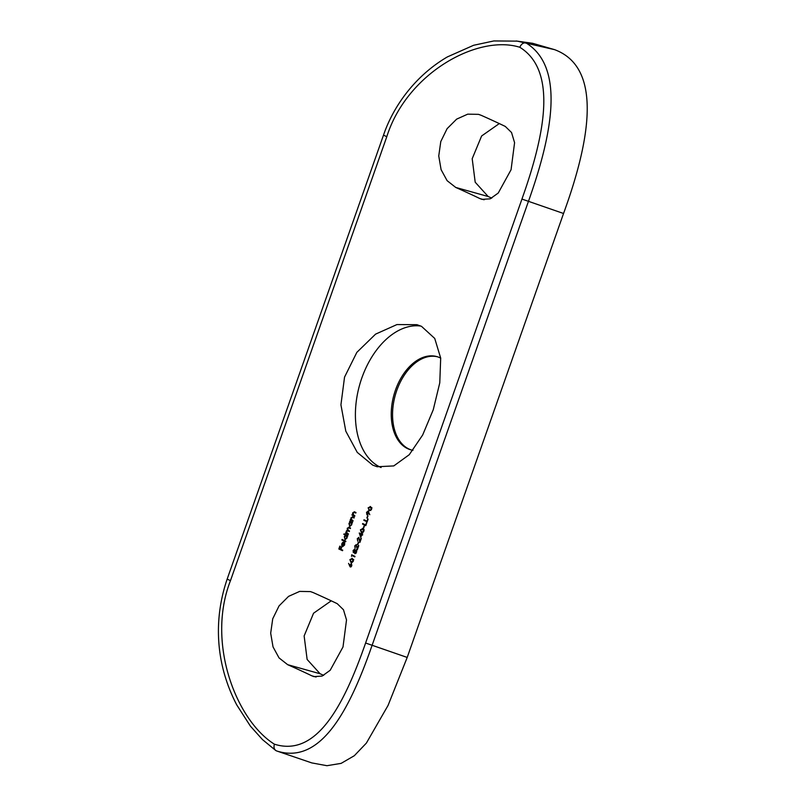 <?xml version="1.0" encoding="UTF-8"?>
<svg xmlns="http://www.w3.org/2000/svg" width="806" height="806" viewBox="0 0 806 806"><rect width="100%" height="100%" fill="white"/><g stroke="black" fill="none" stroke-linecap="round" stroke-linejoin="round"><path stroke-width="1.21" d="M411.372 449.97A48.39 30.95 105.6 0 1 409.055 449.073A48.39 30.95 105.6 0 1 395.827 393.358A48.39 30.95 105.6 0 1 437.467 356.796M412.974 450.292A48.39 30.95 105.6 0 1 410.717 449.798A48.39 30.95 105.6 0 1 407.745 448.7A48.39 30.95 105.6 0 1 394.668 392.482A48.39 30.95 105.6 0 1 436.822 356.595A48.39 30.95 105.6 0 1 439.794 357.693A48.39 30.95 105.6 0 1 440.701 358.136M381.087 467.54A73.769 47.171 105.6 0 1 380.553 467.299A73.769 47.171 105.6 0 1 359.708 384.664A73.769 47.171 105.6 0 1 420.863 326.067M421.538 326.37L434.726 338.439L440.691 358.086L439.774 382.84L433.255 409.75L422.656 435.018L409.247 454.715L393.781 465.918L377.137 466.745L372.684 465.102L357.249 452.378L345.804 431.18L340.928 404.814L344.545 377.117L356.846 352.363L375.576 334.137L396.955 324.566L416.924 324.677L421.538 326.37M368.201 511.034L366.539 512.364L366.901 514.722L368.705 512.757L369.773 514.691L368.08 510.994M367.143 521.875L368.12 519.094A250.223 19.636 19.4 0 0 367.788 518.933L366.992 521.19A250.223 19.636 19.4 0 0 364.03 519.769L363.849 520.293A250.223 19.636 -160.6 0 1 367.143 521.875M363.587 528.353L364.383 526.096A250.223 19.636 19.4 0 0 364.05 525.935L363.254 528.192A250.223 19.636 -160.6 0 1 363.587 528.353M360.745 537.552L361.723 534.771A250.223 19.636 -160.6 0 1 362.468 535.134L362.66 534.6A250.223 19.636 19.4 0 0 361.904 534.237L362.146 533.562A250.223 19.636 19.4 0 0 361.813 533.401L361.572 534.076A250.223 19.636 19.4 0 0 359.275 532.978L360.745 537.552M357.864 544.624L358.66 542.357A250.223 19.636 19.4 0 0 358.317 542.196L357.521 544.453A250.223 19.636 -160.6 0 1 357.864 544.624M354.549 549.279L353.099 550.528L353.35 552.664L354.348 552.14L354.841 553.732L356.544 552.231L356.736 550.498L356.222 549.732L354.952 550.448L354.459 549.249M352.353 558.437L349.895 559.626L350.953 562.427L353.36 561.288L351.93 558.276M354.61 511.901L352.665 512.868L352.635 514.752A250.223 19.636 19.4 0 0 352.141 514.53L351.96 515.054A250.223 19.636 -160.6 0 1 354.66 516.293L354.841 515.769A250.223 19.636 19.4 0 0 353.874 515.316L352.968 513.12L354.539 512.475A250.223 19.636 -160.6 0 1 355.799 513.059L355.98 512.525A250.223 19.636 19.4 0 0 354.61 511.901L354.197 511.739M349.854 526.449L351.728 524.766L351.839 522.782A250.223 19.636 -160.6 0 1 352.303 522.993L352.484 522.469A250.223 19.636 19.4 0 0 349.784 521.23L349.592 521.754A250.223 19.636 -160.6 0 1 350.106 521.986L348.938 523.467L349.713 526.419M345.22 539.627L347.084 537.945L347.195 535.96A250.223 19.636 -160.6 0 1 347.658 536.171L347.839 535.647A250.223 19.636 19.4 0 0 344.031 533.894L343.85 534.428A250.223 19.636 -160.6 0 1 345.482 535.174L344.293 536.645L345.069 539.597M342.792 546.559L344.615 544.947L344.575 542.629L344.273 544.866L342.731 545.974L344.081 542.136L342.973 542.176L341.825 543.657L341.744 545.561L342.651 546.528M344.081 542.136L342.973 542.176L343.85 542.418M337.24 603.684A250.223 19.636 19.4 0 0 313.071 592.531L310.451 591.594L299.661 591.403L288.578 596.369L279.047 605.911L272.72 618.817L270.685 633.204L273.033 646.896L279.047 657.908L287.661 664.678A250.223 19.636 -160.6 0 1 311.831 675.821L313.927 676.617L322.108 676.073L330.188 670.27L343.003 646.976L346.52 619.935L343.477 609.759L337.24 603.684M519.82 47.282C478.089 34.114 406.798 72.933 386.789 136.728L230.456 580.683C206.104 642.856 236.37 720.514 274.403 744.19C316.385 757.418 343.547 706.247 365.602 643.017L521.945 199.072C544.241 136.325 558.105 71.029 519.82 47.282C521.18 44.118 523.195 42.637 525.885 42.849C565.6 67.21 552.039 135.136 528.333 201.691L371.989 645.636C348.635 712.716 319.851 765.055 276.539 750.91L311.791 762.909L326.934 765.7L341.129 763.373L354.318 755.716L366.377 743.092L388.039 705.472L407.201 657.434L563.545 213.489L521.945 199.072M505.302 126.441A250.223 19.636 19.4 0 0 481.132 115.288L478.512 114.351L467.722 114.16L456.649 119.127L447.108 128.668L440.781 141.574L438.746 155.961L441.094 169.653L447.108 180.665L455.722 187.435A250.223 19.636 -160.6 0 1 479.892 198.578L481.988 199.374L490.169 198.83L498.249 193.027L511.064 169.734L514.581 142.692L511.538 132.516L505.302 126.441M342.54 550.7L342.721 550.176A250.223 19.636 19.4 0 0 340.928 549.349L341.754 547.012A250.223 19.636 19.4 0 0 341.371 546.841L340.555 549.178A250.223 19.636 19.4 0 0 339.397 548.654L340.223 546.317A250.223 19.636 19.4 0 0 339.84 546.136L338.832 548.997A250.223 19.636 -160.6 0 1 342.54 550.7M345.693 541.743L345.885 541.219A250.223 19.636 19.4 0 0 342.076 539.466L341.885 540A250.223 19.636 -160.6 0 1 345.693 541.743M349.069 527.366L347.265 528.232L347.366 530.106L346.227 531.174L346.227 532.887A250.223 19.636 19.4 0 0 345.754 532.675L345.562 533.199A250.223 19.636 -160.6 0 1 348.273 534.438L348.454 533.915A250.223 19.636 19.4 0 0 347.326 533.391L346.53 531.416L347.94 530.872A250.223 19.636 -160.6 0 1 349.3 531.507L349.492 530.973A250.223 19.636 19.4 0 0 348.444 530.499L347.567 528.474L348.877 527.9A250.223 19.636 -160.6 0 1 350.338 528.565L350.519 528.041A250.223 19.636 19.4 0 0 349.069 527.366L348.686 527.225M347.477 530.701L348.807 531.114L347.477 530.701M348.504 527.749L349.754 528.142L348.504 527.749M352.867 516.868L350.922 517.845L350.882 519.719A250.223 19.636 19.4 0 0 350.388 519.497L350.207 520.021A250.223 19.636 -160.6 0 1 352.907 521.26L353.088 520.736A250.223 19.636 19.4 0 0 352.121 520.293L351.225 518.087L352.786 517.442A250.223 19.636 -160.6 0 1 354.046 518.026L354.237 517.502A250.223 19.636 19.4 0 0 352.867 516.868L352.444 516.706M350.378 567.041L351.809 565.691L351.456 563.374L349.683 565.278L348.565 563.394L350.318 567.031M351.537 556.372L351.859 555.465A250.223 19.636 -160.6 0 1 354.811 556.896L354.993 556.362A250.223 19.636 19.4 0 0 351.698 554.78L351.537 556.372M356.343 544.594L354.731 545.894L355.164 548.342L355.063 546.085L356.181 545.138L357.35 549.662L358.761 545.672A250.223 19.636 19.4 0 0 358.428 545.511L357.461 548.241L356.222 544.554M358.892 537.37L357.27 538.67L357.713 541.118L357.602 538.861L358.73 537.904L359.899 542.438L361.31 538.448A250.223 19.636 19.4 0 0 360.977 538.287L360.01 541.017L358.771 537.33M362.851 528.625L360.393 529.814L361.451 532.615L363.859 531.476L362.428 528.454M365.813 525.643L366.79 522.862A250.223 19.636 19.4 0 0 366.458 522.701L365.662 524.958A250.223 19.636 19.4 0 0 362.7 523.527L362.519 524.061A250.223 19.636 -160.6 0 1 365.813 525.643M367.193 518.117L367.989 515.86A250.223 19.636 19.4 0 0 367.657 515.699L366.861 517.956A250.223 19.636 -160.6 0 1 367.193 518.117M370.599 506.631L368.13 507.82L369.188 510.621L371.596 509.493L370.166 506.47M516.223 40.995L532.625 43.302L554.518 49.629C602.888 67.472 590.314 140.073 563.545 213.489M491.731 198.115A293.898 23.062 19.4 0 0 488.154 196.513L475.197 182.216L472.195 158.711L481.615 135.982L499.297 123.58M323.669 675.357A293.898 23.062 19.4 0 0 320.093 673.756L307.136 659.459L304.134 635.954L313.554 613.225L331.236 600.823M386.789 136.728L383.505 135.126C394.255 103.652 417.387 74.374 447.39 56.904L473.626 45.277L493.846 40.945L517.25 41.136L554.518 49.629M274.403 744.19C273.486 747.474 274.201 749.711 276.539 750.91L275.773 750.507M342.59 550.569A251.412 19.727 19.4 0 0 339.699 549.249L338.832 548.997M344.777 543.173L344.263 543.022M343.91 542.609L342.419 545.773L341.744 545.561M342.762 545.864L342.177 543.778L343.558 542.509M345.744 541.612A251.412 19.727 19.4 0 0 342.762 540.242L341.885 540M345.482 535.174L346.358 535.416A251.412 19.727 19.4 0 0 344.726 534.67L343.85 534.428M344.636 536.796L346.318 535.557L346.761 537.773L345.089 539.013L344.636 536.796M346.187 535.506L347.195 535.799L346.187 535.506M348.313 534.307A251.412 19.727 19.4 0 0 346.439 533.441L345.562 533.199M346.771 533.038L346.227 532.887M348.051 530.298L347.366 530.106M350.388 528.434A251.412 19.727 19.4 0 0 349.754 528.142M349.351 531.366A251.412 19.727 19.4 0 0 348.807 531.114M350.106 521.986L350.973 522.228A251.412 19.727 19.4 0 0 350.469 521.996L349.592 521.754M349.28 523.618L350.963 522.379L351.406 524.595L349.733 525.834L349.28 523.618M350.832 522.328L351.839 522.62L350.832 522.328M352.957 521.129A251.412 19.727 19.4 0 0 351.084 520.263L350.207 520.021M351.426 519.87L350.882 519.719M354.096 517.885A251.412 19.727 19.4 0 0 353.663 517.684L353.018 517.472M354.711 516.152A251.412 19.727 19.4 0 0 352.827 515.296L351.96 515.054M353.179 514.903L352.635 514.752M355.849 512.918A251.412 19.727 19.4 0 0 355.406 512.717L354.771 512.495M350.167 564.925L351.285 563.908L351.487 565.5L350.388 566.477L350.167 564.925M351.335 566.749L350.388 566.477M351.204 566.699L350.489 566.497M351.134 561.903L350.237 559.777L352.172 558.961L353.028 561.117L351.134 561.903L352.464 562.316M351.799 558.82L353.048 559.213L351.799 558.82M353.481 559.737L352.917 559.586M353.794 559.827L353.048 559.213M354.862 556.734A251.412 19.727 19.4 0 0 352.736 555.717L351.859 555.465M353.431 550.73L354.348 549.803L354.499 551.213L353.532 552.14L353.431 550.73M354.459 552.402L353.532 552.14M354.197 552.322L353.622 552.16M354.841 551.364L356.04 550.266L356.212 552.07L355.043 553.208L354.841 551.364M355.99 553.48L355.043 553.208M355.859 553.44L355.124 553.238M360.353 534.025L360.131 533.391M359.869 533.26L359.234 533.088M362.519 534.993L361.723 534.771M361.39 534.61L360.766 536.353L359.95 533.915A250.223 19.636 -160.6 0 1 361.39 534.61L362.267 534.852A251.412 19.727 19.4 0 0 360.826 534.166L359.95 533.915M361.632 532.081L360.745 529.955L362.67 529.149L363.526 531.295L361.632 532.081L362.962 532.504M362.297 529.008L363.546 529.391L362.297 529.008M363.98 529.925L363.415 529.764M364.292 530.016L363.546 529.391M365.864 525.492A251.412 19.727 19.4 0 0 363.395 524.303L362.519 524.061M367.193 521.724A251.412 19.727 19.4 0 0 364.715 520.535L363.849 520.293M368.211 513.13L367.073 514.188L366.871 512.556L367.999 511.548L368.564 513.231M368.02 514.46L367.073 514.188M367.909 514.419L367.204 514.218M367.919 511.518L368.775 511.77L367.919 511.518M369.38 510.097L368.483 507.971L370.407 507.165L371.274 509.311L369.823 510.279M370.045 507.024L371.284 507.407L370.045 507.024M371.717 507.941L371.153 507.78M372.04 508.022L371.284 507.407M365.602 643.017L407.201 657.434M230.456 580.683L227.171 579.071C212.452 622.333 216.743 666.562 236.712 704.857L250.414 726.146L262.504 739.606L275.773 750.517M479.892 198.578L484.144 199.767M455.722 187.435L488.154 196.513M311.831 675.821L316.083 677.01M287.661 664.678L320.093 673.756M350.076 566.044L349.461 565.872M383.505 135.126L227.171 579.071M352.293 517.25L353.169 517.492M354.046 512.284L354.922 512.525M361.914 532.786L362.791 533.038M369.823 510.269L370.7 510.52"/></g></svg>
